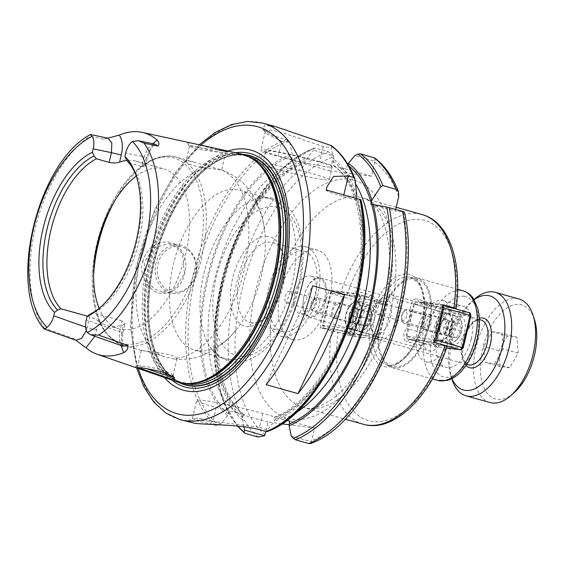 <?xml version="1.0" encoding="UTF-8"?>
<svg xmlns="http://www.w3.org/2000/svg" width="565" height="565" viewBox="0 0 565 565"><rect width="100%" height="100%" fill="white"/><g stroke="black" fill="none" stroke-linecap="round" stroke-linejoin="round"><path stroke-width="0.42" stroke-dasharray="2.83 2.12" d="M44.296 329.077L44.451 328.166L73.69 338.541L76.098 340.328M108.134 138.171L103.776 139.145L89.821 136.243L90.407 134.548M176.767 381.763A118.431 62.8 105.7 0 1 149.442 254.024A118.431 62.8 105.7 0 1 237.823 153.327A118.431 62.8 105.7 0 1 240.718 153.828M137.952 367.631L134.901 367.307L160.502 376.149M161.216 376.396L171.414 379.179M147.281 368.867L137.705 365.661L140.48 365.936C147.168 366.487 155.432 368.133 165.27 370.859L172.812 374.948L172.636 375.993M144.068 350.844C134.915 349.156 149.287 351.126 163.61 356.508L174.077 358.945L176.979 358.733L176.788 358.196C175.538 354.481 151.95 351.338 144.068 350.844L141.307 350.356M176.788 358.196A97.731 51.825 105.7 0 0 244.25 269.851A97.731 51.825 105.7 0 0 221.289 169.938L200.314 167.134L193.781 165.679L188.851 163.921L186.252 162.233L185.956 161.498L188.936 161.046L194.254 162.226L221.6 169.98L225.59 153.115L217.031 151.9L192.488 145.94L189.565 146.194L195.921 149.019L225.583 153.115M225.569 153.136L228.493 151.342L227.681 150.989C222.723 150.241 188.646 147.903 187.813 143.842C187.298 142.761 189.515 142.726 194.466 143.75L218.676 150.064L217.031 151.9M198.294 350.879A83.069 44.049 105.7 0 1 194.918 350.194A83.069 44.049 105.7 0 1 174.105 261.44A83.069 44.049 105.7 0 1 236.424 189.55A83.069 44.049 105.7 0 1 239.8 190.236A83.069 44.049 105.7 0 1 264.498 229.574A83.069 44.049 105.7 0 1 261.39 275.847A83.069 44.049 105.7 0 1 236.474 329.444A83.069 44.049 105.7 0 1 198.294 350.879M152.825 143.715L146.024 157.995A7.331 0.487 -166.7 0 0 147.175 158.002A7.331 0.487 -166.7 0 0 143.927 156.809L148.588 147.536L154.852 144.146M146.024 157.995L144.301 165.27L145.17 166.484L141.624 166.534L143.927 156.809L125.691 152.981M144.301 165.27A83.069 44.049 -74.3 0 0 136.087 161.131A83.069 44.049 -74.3 0 0 126.8 160.404M103.776 139.145L107.463 138.079M122.951 346.168L119.483 340.893L119.582 331.761L122.132 320.969L125.091 323.399L123.657 324.6L121.68 332.94A7.331 0.487 -166.7 0 0 122.831 332.947A7.331 0.487 -166.7 0 0 119.582 331.761L86.219 319.974M121.68 332.94L120.981 345.469M94.849 336.246L98.946 321.436A83.069 44.049 -74.3 0 0 107.166 325.574A83.069 44.049 -74.3 0 0 110.535 326.259A83.069 44.049 -74.3 0 0 123.657 324.6M96.975 329.783A7.331 0.487 13.3 0 1 87.109 327.608L86.311 330.532M75.901 340.222L73.69 338.541M98.946 321.436C96.643 319.691 93.55 318.152 89.658 316.817L87.109 327.608L85.612 327.079M122.132 320.969L93.416 312.911L90.089 314.204M128.862 162.953L141.624 166.534M87.469 316.202L89.658 316.817M136.744 177.509A85.075 45.108 105.7 0 1 137.168 178.766A85.075 45.108 105.7 0 1 101.297 306.597A85.075 45.108 105.7 0 1 100.288 307.452M136.257 176.139A83.069 44.049 105.7 0 1 160.637 168.285A83.069 44.049 105.7 0 1 164.012 168.97A83.069 44.049 105.7 0 1 184.826 257.725A83.069 44.049 105.7 0 1 122.499 329.614A83.069 44.049 105.7 0 1 119.13 328.929A83.069 44.049 105.7 0 1 99.158 308.37M130.148 164.366A83.069 44.049 105.7 0 1 131.144 165.566A83.069 44.049 105.7 0 1 138.241 244.292A83.069 44.049 105.7 0 1 93.416 312.911M228.889 359.46A83.069 44.049 105.7 0 1 225.52 358.782A83.069 44.049 105.7 0 1 209.947 346.635A83.069 44.049 105.7 0 1 205.547 266.899A83.069 44.049 105.7 0 1 250.782 201.091A83.069 44.049 105.7 0 1 267.026 198.131A83.069 44.049 105.7 0 1 270.395 198.816A83.069 44.049 105.7 0 1 291.985 284.428A83.069 44.049 105.7 0 1 228.889 359.46M267.902 236.325A46.422 24.613 -74.3 0 0 230.598 291.667A46.422 24.613 -74.3 0 0 262.287 320.44A46.422 24.613 -74.3 0 0 281.857 250.691A46.422 24.613 -74.3 0 0 267.902 236.325M251.7 322.855A41.535 22.021 105.7 0 1 250.02 322.516A41.535 22.021 105.7 0 1 239.609 278.135A41.535 22.021 105.7 0 1 270.769 242.194A41.535 22.021 105.7 0 1 272.457 242.533A41.535 22.021 105.7 0 1 283.256 255.041A41.535 22.021 105.7 0 1 265.741 317.452A41.535 22.021 105.7 0 1 251.7 322.855M283.616 331.81A41.535 22.021 105.7 0 1 281.928 331.471A41.535 22.021 105.7 0 1 271.518 287.091A41.535 22.021 105.7 0 1 302.685 251.143A41.535 22.021 105.7 0 1 304.365 251.489A41.535 22.021 105.7 0 1 314.776 295.862A41.535 22.021 105.7 0 1 283.616 331.81M303.801 246.404A46.422 24.613 105.7 0 1 305.686 246.785A46.422 24.613 105.7 0 1 317.318 296.378A46.422 24.613 105.7 0 1 282.493 336.556A46.422 24.613 105.7 0 1 280.607 336.175A46.422 24.613 105.7 0 1 268.975 286.575A46.422 24.613 105.7 0 1 303.801 246.404M294.457 339.911A46.422 24.613 105.7 0 1 292.571 339.53A46.422 24.613 105.7 0 1 280.946 289.93A46.422 24.613 105.7 0 1 315.771 249.758A46.422 24.613 105.7 0 1 317.657 250.14A46.422 24.613 105.7 0 1 329.282 299.74A46.422 24.613 105.7 0 1 294.457 339.911M294.753 293.51A19.549 10.368 105.7 0 1 310.397 276.017A19.549 10.368 105.7 0 1 315.093 297.635A19.549 10.368 105.7 0 1 299.831 313.653A19.549 10.368 105.7 0 1 294.753 293.51M304.012 296.109A19.549 10.368 -74.3 0 0 309.09 316.252A19.549 10.368 -74.3 0 0 324.734 298.758A19.549 10.368 -74.3 0 0 319.656 278.616A19.549 10.368 -74.3 0 0 304.012 296.109M325.687 298.949A20.481 10.862 105.7 0 1 309.302 317.276A20.481 10.862 105.7 0 1 303.977 296.173A20.481 10.862 105.7 0 1 320.362 277.846A20.481 10.862 105.7 0 1 325.687 298.949M445.354 332.524A20.481 10.862 105.7 0 1 428.962 350.851A20.481 10.862 105.7 0 1 424.04 328.201A20.481 10.862 105.7 0 1 440.029 311.421A20.481 10.862 105.7 0 1 445.354 332.524M417.662 328.985A31.76 16.844 105.7 0 1 443.08 300.559A31.76 16.844 105.7 0 1 451.329 333.286A31.76 16.844 105.7 0 1 425.918 361.72A31.76 16.844 105.7 0 1 417.662 328.985M471.274 338.887A31.76 16.844 -74.3 0 0 463.025 306.152A31.76 16.844 -74.3 0 0 437.607 334.579A31.76 16.844 -74.3 0 0 445.863 367.314A31.76 16.844 -74.3 0 0 471.274 338.887M393.982 367.963A46.542 24.676 105.7 0 1 392.096 367.582A46.542 24.676 105.7 0 1 380.436 317.855A46.542 24.676 105.7 0 1 415.353 277.57A46.542 24.676 105.7 0 1 417.245 277.952A46.542 24.676 105.7 0 1 428.906 327.686A46.542 24.676 105.7 0 1 393.982 367.963M415.07 278.757A45.32 24.034 105.7 0 1 416.914 279.131A45.32 24.034 105.7 0 1 428.27 327.552A45.32 24.034 105.7 0 1 394.264 366.777A45.32 24.034 105.7 0 1 392.428 366.402A45.32 24.034 105.7 0 1 381.071 317.982A45.32 24.034 105.7 0 1 415.07 278.757M338.075 332.439L359.559 335.186A7.331 3.884 -74.3 0 0 361.593 337.87A7.331 3.884 -74.3 0 0 366.487 334.063A7.331 3.884 -74.3 0 0 367.42 325.836L371.572 308.264A7.331 3.884 -74.3 0 0 374.454 300.82A7.331 3.884 -74.3 0 0 372.215 295.566A7.331 3.884 -74.3 0 0 368.465 297.508L346.981 294.761L329.19 290.17A108.897 57.743 -74.3 0 0 320.284 327.848L338.075 332.439A104.009 55.151 105.7 0 0 372.815 421.525A104.009 55.151 105.7 0 0 446.399 346.296L447.183 346.303M453.992 308.455L433.821 305.87A7.331 3.884 -74.3 0 0 431.787 303.186A7.331 3.884 -74.3 0 0 426.893 306.993A7.331 3.884 -74.3 0 0 425.961 315.221L421.808 332.792A7.331 3.884 -74.3 0 0 418.926 340.236A7.331 3.884 -74.3 0 0 421.165 345.49A7.331 3.884 -74.3 0 0 424.915 343.548L446.399 346.296M320.284 327.848L344.403 330.935A7.331 3.884 -74.3 0 0 346.437 333.618A7.331 3.884 -74.3 0 0 351.331 329.812A7.331 3.884 -74.3 0 0 352.263 321.584L356.416 304.012A7.331 3.884 -74.3 0 0 359.298 296.569A7.331 3.884 -74.3 0 0 357.059 291.314A7.331 3.884 -74.3 0 0 353.309 293.256L329.19 290.17M359.559 335.186L344.403 330.935M367.42 325.836L352.263 321.584M368.465 297.508L353.309 293.256M371.572 308.264L356.416 304.012M339.396 310.884A6.01 3.185 105.7 0 1 334.586 316.266A6.01 3.185 105.7 0 1 333.025 310.072A6.01 3.185 105.7 0 1 337.835 304.69A6.01 3.185 105.7 0 1 339.396 310.884M285.156 296.639A6.01 3.185 105.7 0 1 289.965 291.265A6.01 3.185 105.7 0 1 291.526 297.458A6.01 3.185 105.7 0 1 286.716 302.833A6.01 3.185 105.7 0 1 285.156 296.639M424.915 343.548L409.759 339.297L433.878 342.376M425.961 315.221L410.804 310.969L406.652 328.54A7.331 3.884 -74.3 0 0 403.77 335.984A7.331 3.884 -74.3 0 0 406.009 341.239A7.331 3.884 -74.3 0 0 409.759 339.297M433.821 305.87L418.665 301.618A7.331 3.884 -74.3 0 0 416.631 298.934A7.331 3.884 -74.3 0 0 411.737 302.741A7.331 3.884 -74.3 0 0 410.804 310.969M442.783 304.704L418.665 301.618M421.808 332.792L406.652 328.54M423.672 321.669A6.01 3.185 -74.3 0 0 425.233 327.855A6.01 3.185 -74.3 0 0 430.043 322.481A6.01 3.185 -74.3 0 0 428.482 316.287A6.01 3.185 -74.3 0 0 423.672 321.669M382.173 309.055A6.01 3.185 105.7 0 1 377.371 314.43A6.01 3.185 105.7 0 1 375.81 308.236A6.01 3.185 105.7 0 1 380.612 302.861A6.01 3.185 105.7 0 1 382.173 309.055M395.684 209.431L395.302 211.042L404.392 212.052M291.215 436.067L311.308 441.703L314.656 428.037L289.365 424.802M281.66 423.814L268.036 422.069L265.776 431.625M333.52 155.862L328.3 151.731L315.002 148.002L313.702 148.496L313.406 150.219L333.52 155.862L330.073 170.92L371.516 176.216L374.962 161.159L354.848 155.516M370.774 204.156L395.302 211.042M348.153 164.825L345.385 168.886L334.423 166.075L333.823 165.644L333.082 161.117L333.548 159.153A141.208 74.877 105.7 0 1 356.875 195.914M311.308 441.703L310.588 443.56M374.793 158.045L374.962 161.159M371.516 176.216L345.385 168.886M314.14 147.981L313.702 148.496A152.698 80.972 105.7 0 0 223.578 273.983A152.698 80.972 105.7 0 0 237.844 426.067M289.654 421.024L314.656 428.037M268.036 422.069L243.035 415.056C244.694 415.24 244.984 415.106 243.889 414.646L216.183 407.52A43.978 2.903 13.3 0 1 196.691 400.387A43.978 2.903 13.3 0 1 219.361 403.135A43.978 2.903 13.3 0 1 262.803 413.488L275.833 417.147C274.166 416.963 273.884 417.097 274.978 417.556L286.399 420.459M243.925 426.766L242.526 419.774L243.035 415.056M323.208 146.646L319.656 161.668L333.668 165.792C360.604 183.71 370.033 248.607 351.642 309.507C337.051 362.123 303.949 407.125 274.237 417.161L274.978 417.556A134.378 71.254 105.7 0 0 349.897 322.643M330.073 170.92L304.083 163.56C273.707 173.773 239.892 220.597 225.739 274.562C208.541 334.551 218.274 397.308 244.645 414.922L243.889 414.646A134.378 71.254 105.7 0 1 221.423 282.225A134.378 71.254 105.7 0 1 303.341 163.158L303.942 163.589L306.597 160.008L307.063 158.045L313.406 150.219M259.568 427.189L267.083 430.382L274.187 421.539L275.833 417.147M356.289 198.379L356.007 200.01L358.132 200.271L360.887 199.798M326.309 189.967A39.091 2.585 -166.7 0 0 326.125 190.144A39.091 2.585 -166.7 0 0 343.449 196.486L356.007 200.01M267.083 430.382L266.751 431.773M330.956 145.431L331.641 146.603L331.203 147.691L323.201 146.632L285.431 133.679L271.398 130.091L265.275 131.49L265.825 133.305L281.773 141.342L278.22 156.371L303.341 163.158M358.132 200.271A141.208 74.877 105.7 0 1 274.187 421.539M333.548 159.153L331.203 147.691M215.653 425.127A153.92 81.621 105.7 0 1 193.604 273.107A153.92 81.621 105.7 0 1 286.045 139.689L270.932 134.873L263 129.286L264.611 125.43L276.108 126.828M189.798 422.345L188.06 420.854L195.179 420.565L213.577 424.541M142.557 261.68C146.455 249.186 154.259 242.611 165.962 241.94C178.476 241.749 187.679 255.189 185.504 269.809C183.018 284.365 175.736 292.282 163.645 293.567C150.622 294.068 138.376 277.111 142.557 261.68L144.527 262.118L144.153 272.33L147.578 281.744L154.181 288.842L162.388 292.091L176.231 287.592L184.423 273.305L182.516 253.826L176.647 246.827L168.596 243.6L153.631 247.908L144.527 262.118M195.815 274.767A24.429 20.651 -82.7 0 1 172.77 293.405A24.429 20.651 -82.7 0 1 155.382 266.546A24.429 20.651 -82.7 0 1 178.971 244.935A24.429 20.651 -82.7 0 1 195.815 274.767M195.391 274.526A22.967 19.415 97.3 0 0 171.838 247.322A22.967 19.415 97.3 0 0 162.706 285.954A22.967 19.415 97.3 0 0 195.391 274.526M281.78 141.342L289.76 142.387L286.052 139.689M289.76 142.387L292.105 153.85L291.639 155.813L292.38 160.347M229.213 411.179L227.568 415.579A141.208 74.877 105.7 0 1 207.433 276.207A141.208 74.877 105.7 0 1 292.105 153.85M227.568 415.579L221.176 423.531L198.866 418.248L192.397 418.552L198.124 420.268L214.545 421.575L259.561 427.182L262.803 413.488M288.44 141.073A152.698 80.972 105.7 0 0 196.027 273.481A152.698 80.972 105.7 0 0 218.231 424.831L221.176 423.531M266.122 384.659L312.622 285.763M242.526 419.774A141.208 74.877 105.7 0 1 222.391 280.402A141.208 74.877 105.7 0 1 307.063 158.045M319.656 161.668A39.091 2.585 -166.7 0 0 281.045 152.465A39.091 2.585 -166.7 0 0 260.896 150.029A39.091 2.585 -166.7 0 0 278.22 156.371M326.86 166.852A34.204 2.26 -166.7 0 0 332.227 166.887A34.204 2.26 -166.7 0 0 299.457 156.823A34.204 2.26 -166.7 0 0 265.649 151.152A34.204 2.26 -166.7 0 0 289.238 158.956A34.204 2.26 -166.7 0 0 326.86 166.852M323.83 179.663A34.204 2.26 -166.7 0 0 329.197 179.698A34.204 2.26 -166.7 0 0 296.427 169.634A34.204 2.26 -166.7 0 0 262.619 163.963A34.204 2.26 -166.7 0 0 286.208 171.767A34.204 2.26 -166.7 0 0 323.83 179.663M180.023 382.71A118.827 63.012 105.7 0 1 152.02 341.02A118.827 63.012 105.7 0 1 198.393 175.75A118.827 63.012 105.7 0 1 243.988 154.711M183.272 384.016A118.841 63.019 105.7 0 1 155.975 255.768A118.841 63.019 105.7 0 1 244.638 154.81A118.841 63.019 105.7 0 1 247.449 155.29M178.787 382.392A119.13 63.167 105.7 0 1 148.623 303.765A119.13 63.167 105.7 0 1 176.111 205.801A119.13 63.167 105.7 0 1 242.766 154.344M164.408 377.498A124.703 66.126 105.7 0 1 153.694 252.35A124.703 66.126 105.7 0 1 227.942 151.046M406.708 316.026A4.887 2.592 105.7 0 1 404.123 320.178A4.887 2.592 105.7 0 1 401.531 318.928A4.887 2.592 105.7 0 1 403.594 311.583A4.887 2.592 105.7 0 1 406.327 311.654A4.887 2.592 105.7 0 1 406.708 316.026M409.999 316.753A7.331 3.884 -74.3 0 0 408.092 309.196A7.331 3.884 -74.3 0 0 405.317 310.093A7.331 3.884 -74.3 0 0 402.231 315.757A7.331 3.884 -74.3 0 0 402.231 321.104A7.331 3.884 -74.3 0 0 404.137 323.314A7.331 3.884 -74.3 0 0 409.999 316.753M447.897 327.382A7.331 3.884 105.7 0 1 442.028 333.943A7.331 3.884 105.7 0 1 440.128 326.386A7.331 3.884 105.7 0 1 445.99 319.832A7.331 3.884 105.7 0 1 447.897 327.382M452.049 337.072L456.534 337.651L460.461 330.815L459.903 323.413L455.418 322.841L451.492 329.67L452.049 337.072L444.076 334.833L448.561 335.412L452.487 328.583L451.922 321.174L447.438 320.602L443.511 327.432L444.076 334.833M451.492 329.67L443.511 327.432M455.418 322.841L447.438 320.602M459.903 323.413L451.922 321.174M460.461 330.815L452.487 328.583M456.534 337.651L448.561 335.412M450.15 329.501A10.996 5.827 -74.3 0 0 451.018 339.332A10.996 5.827 -74.3 0 0 457.17 339.487A10.996 5.827 -74.3 0 0 461.803 322.968A10.996 5.827 -74.3 0 0 455.976 320.15A10.996 5.827 -74.3 0 0 450.15 329.501M446.859 328.774A13.44 7.126 105.7 0 1 457.615 316.746A13.44 7.126 105.7 0 1 461.104 320.793A13.44 7.126 105.7 0 1 461.104 330.596A13.44 7.126 105.7 0 1 455.439 340.985A13.44 7.126 105.7 0 1 450.354 342.623A13.44 7.126 105.7 0 1 446.859 328.774M436.886 325.977A13.44 7.126 -74.3 0 0 440.382 339.826A13.44 7.126 -74.3 0 0 451.131 327.799A13.44 7.126 -74.3 0 0 447.642 313.949A13.44 7.126 -74.3 0 0 436.886 325.977M448.285 327.432A8.065 4.273 105.7 0 1 441.83 334.649A8.065 4.273 105.7 0 1 439.895 325.73A8.065 4.273 105.7 0 1 446.188 319.126A8.065 4.273 105.7 0 1 448.285 327.432M440.862 311.569L444.154 312.297L442.72 309.359L440.862 311.569L414.533 304.182L416.391 301.971L413.834 303.786L414.533 304.182L406.906 336.45L406.207 336.055L407.64 338.986L406.906 336.45L433.235 343.831L433.969 346.373L436.526 344.558L433.235 343.831L440.862 311.569M442.367 307.607L440.516 307.198L442.642 305.686M442.692 305.34L416.391 301.971L442.72 309.359L469.395 312.777M434.054 341.853L432.889 339.466L406.207 336.055L413.834 303.786L440.516 307.198L432.889 339.466L434.711 339.869M446.604 347.991L433.969 346.373L407.64 338.986L433.885 342.341M470.829 315.708L444.154 312.297L436.526 344.558L463.201 347.969M431.13 322.622A8.065 4.273 105.7 0 1 424.682 329.84A8.065 4.273 105.7 0 1 422.74 320.92A8.065 4.273 105.7 0 1 429.033 314.31A8.065 4.273 105.7 0 1 431.13 322.622M449.662 329.621A14.167 7.515 -74.3 0 0 453.342 344.226A14.167 7.515 -74.3 0 0 464.684 331.542A14.167 7.515 -74.3 0 0 461.005 316.937A14.167 7.515 -74.3 0 0 449.662 329.621M436.498 325.927A14.167 7.515 105.7 0 1 447.84 313.243A14.167 7.515 105.7 0 1 451.52 327.848A14.167 7.515 105.7 0 1 440.184 340.533A14.167 7.515 105.7 0 1 436.498 325.927M310.884 303.765A4.887 2.592 105.7 0 1 312.939 299.987A4.887 2.592 105.7 0 1 316.195 301.406A4.887 2.592 105.7 0 1 314.401 307.812A4.887 2.592 105.7 0 1 310.884 307.332A4.887 2.592 105.7 0 1 310.884 303.765M311.583 304.161A7.331 3.884 -74.3 0 0 311.583 309.507A7.331 3.884 -74.3 0 0 313.483 311.718A7.331 3.884 -74.3 0 0 319.352 305.156A7.331 3.884 -74.3 0 0 317.445 297.6A7.331 3.884 -74.3 0 0 314.67 298.497A7.331 3.884 -74.3 0 0 311.583 304.161M349.474 314.797A7.331 3.884 105.7 0 1 355.343 308.236A7.331 3.884 105.7 0 1 357.242 315.786A7.331 3.884 105.7 0 1 351.381 322.347A7.331 3.884 105.7 0 1 349.474 314.797M369.256 311.816L364.764 311.244L360.844 318.074L361.402 325.475L365.887 326.054L369.814 319.225L369.256 311.816L361.275 309.578L356.79 309.006L352.864 315.835L353.422 323.244L357.913 323.816L361.833 316.986L361.275 309.578M369.814 319.225L361.833 316.986M365.887 326.054L357.913 323.816M361.402 325.475L353.422 323.244M360.844 318.074L352.864 315.835M364.764 311.244L356.79 309.006M371.156 319.395A10.996 5.827 -74.3 0 0 371.156 311.372A10.996 5.827 -74.3 0 0 363.239 310.291A10.996 5.827 -74.3 0 0 359.192 324.698A10.996 5.827 -74.3 0 0 366.523 327.891A10.996 5.827 -74.3 0 0 371.156 319.395M370.456 318.999A13.44 7.126 105.7 0 1 364.792 329.388A13.44 7.126 105.7 0 1 359.7 331.026A13.44 7.126 105.7 0 1 356.211 317.177A13.44 7.126 105.7 0 1 366.96 305.149A13.44 7.126 105.7 0 1 370.456 309.196A13.44 7.126 105.7 0 1 370.456 318.999M360.484 316.202A13.44 7.126 -74.3 0 0 356.988 302.353A13.44 7.126 -74.3 0 0 346.239 314.38A13.44 7.126 -74.3 0 0 349.728 328.23A13.44 7.126 -74.3 0 0 360.484 316.202M349.085 314.74A8.065 4.273 105.7 0 1 355.54 307.53A8.065 4.273 105.7 0 1 357.476 316.442A8.065 4.273 105.7 0 1 351.183 323.053A8.065 4.273 105.7 0 1 349.085 314.74M378.847 336.874L379.546 337.27L376.989 339.085L378.847 336.874L352.518 329.487L350.66 331.697L349.227 328.766L352.518 329.487L360.145 297.225L356.854 296.498L359.411 294.683L360.145 297.225L386.474 304.613L385.74 302.07L387.173 305.001L386.474 304.613L378.847 336.874M350.314 335.674L352.871 333.859L349.58 333.131L350.314 335.674L323.985 328.286L323.251 325.744L322.551 325.355L323.985 328.286L350.66 331.697L376.989 339.085L350.314 335.674M349.227 328.766L322.551 325.355L330.179 293.087L330.878 293.482L332.736 291.272L330.179 293.087L356.854 296.498L349.227 328.766M357.207 300.87L360.498 301.59L359.065 298.659L357.207 300.87L330.878 293.482L323.251 325.744L349.58 333.131L357.207 300.87M359.411 294.683L332.736 291.272L359.065 298.659L385.74 302.07L359.411 294.683M387.173 305.001L360.498 301.59L352.871 333.859L379.546 337.27L387.173 305.001M331.938 309.931A8.065 4.273 105.7 0 1 338.386 302.713A8.065 4.273 105.7 0 1 340.328 311.633A8.065 4.273 105.7 0 1 334.028 318.243A8.065 4.273 105.7 0 1 331.938 309.931M374.037 319.945A14.167 7.515 -74.3 0 0 370.35 305.34A14.167 7.515 -74.3 0 0 359.015 318.024A14.167 7.515 -74.3 0 0 362.695 332.63A14.167 7.515 -74.3 0 0 374.037 319.945M360.873 316.252A14.167 7.515 105.7 0 1 349.53 328.936A14.167 7.515 105.7 0 1 345.851 314.331A14.167 7.515 105.7 0 1 357.186 301.646A14.167 7.515 105.7 0 1 360.873 316.252M507.342 336.02L498.916 350.681L500.124 366.572L509.75 367.808L518.176 353.146L516.975 337.249L507.342 336.02L492.186 331.768L483.76 346.43L484.961 362.32L494.594 363.556L503.02 348.895L501.819 332.997L492.186 331.768M516.975 337.249L501.819 332.997M518.176 353.146L503.02 348.895M509.75 367.808L494.594 363.556M500.124 366.572L484.961 362.32M498.916 350.681L483.76 346.43M490.039 402.548A53.753 28.504 105.7 0 1 476.57 345.116A53.753 28.504 105.7 0 1 516.897 298.595A53.753 28.504 105.7 0 1 519.08 299.04M452.134 379.645A53.753 28.504 105.7 0 1 474.791 298.878M513.846 393A48.865 25.912 105.7 0 1 497.327 399.363A48.865 25.912 105.7 0 1 482.644 348.598A48.865 25.912 105.7 0 1 519.765 304.464A48.865 25.912 105.7 0 1 534.448 319.578M385.125 298.235A18.398 9.753 105.7 0 1 390.655 317.346A18.398 9.753 105.7 0 1 376.678 333.964A18.398 9.753 105.7 0 1 371.149 328.272A18.398 9.753 105.7 0 1 378.903 300.629A18.398 9.753 105.7 0 1 385.125 298.235M390.238 294.605A23.285 12.345 105.7 0 1 391.185 294.803A23.285 12.345 105.7 0 1 397.018 319.677A23.285 12.345 105.7 0 1 379.546 339.826A23.285 12.345 105.7 0 1 378.599 339.636A23.285 12.345 105.7 0 1 372.547 332.623A23.285 12.345 105.7 0 1 382.364 297.642A23.285 12.345 105.7 0 1 390.238 294.605M451.972 378.585A48.865 25.912 105.7 0 1 450.736 375.294A48.865 25.912 105.7 0 1 471.337 301.872A48.865 25.912 105.7 0 1 474.106 299.704M44.451 328.166A111.284 59.007 105.7 0 1 35.277 228.133A111.284 59.007 105.7 0 1 89.821 136.243M165.983 372.964L165.27 370.859M163.61 356.508A97.731 51.825 105.7 0 1 140.65 256.595A97.731 51.825 105.7 0 1 208.111 168.25M114.518 201.126A97.731 51.825 105.7 0 1 172.297 156.378A97.731 51.825 105.7 0 1 176.259 157.183A97.731 51.825 105.7 0 1 201.663 257.901A97.731 51.825 105.7 0 1 127.429 346.176A97.731 51.825 105.7 0 1 123.46 345.37A97.731 51.825 105.7 0 1 93.592 275.72M298.038 286.625A76.96 40.807 105.7 0 1 239.581 356.141A76.96 40.807 105.7 0 1 216.459 276.186A76.96 40.807 105.7 0 1 274.915 206.67A76.96 40.807 105.7 0 1 298.038 286.625M464.006 296.279A41.655 22.092 105.7 0 1 476.521 339.558A41.655 22.092 105.7 0 1 444.881 377.18A41.655 22.092 105.7 0 1 432.359 333.908A41.655 22.092 105.7 0 1 464.006 296.279M437.882 380.429A46.542 24.676 105.7 0 1 426.222 330.695A46.542 24.676 105.7 0 1 461.139 290.417A46.542 24.676 105.7 0 1 463.025 290.798M388.282 365.096A45.32 24.034 105.7 0 1 386.439 364.729A45.32 24.034 105.7 0 1 375.089 316.301A45.32 24.034 105.7 0 1 409.088 277.076A45.32 24.034 105.7 0 1 410.932 277.45A45.32 24.034 105.7 0 1 422.705 324.162A45.32 24.034 105.7 0 1 388.282 365.096M422.006 323.766A47.764 25.326 105.7 0 1 385.726 366.911A47.764 25.326 105.7 0 1 371.375 317.29A47.764 25.326 105.7 0 1 407.655 274.145A47.764 25.326 105.7 0 1 422.006 323.766M346.981 294.761A104.009 55.151 105.7 0 1 420.565 219.531A104.009 55.151 105.7 0 1 455.305 308.617M340.363 293.306A108.897 57.743 105.7 0 1 422.119 214.566M363.288 424.259A108.897 57.743 105.7 0 1 331.457 330.984M275.317 295.283A108.897 57.743 -74.3 0 0 303.617 407.513A108.897 57.743 -74.3 0 0 308.038 408.41A108.897 57.743 -74.3 0 0 389.737 314.168A108.897 57.743 -74.3 0 0 362.455 197.821A108.897 57.743 -74.3 0 0 358.033 196.924A108.897 57.743 -74.3 0 0 275.317 295.283M349.431 179.331A123.551 65.512 105.7 0 1 386.559 307.692A123.551 65.512 105.7 0 1 292.705 419.286A123.551 65.512 105.7 0 1 255.585 290.933A123.551 65.512 105.7 0 1 349.431 179.331M403.142 212.045A149.04 79.029 105.7 0 1 311.689 440.573M265.07 434.605A149.04 79.029 105.7 0 1 242.675 286.738A149.04 79.029 105.7 0 1 333.364 157.006M374.8 162.31A149.04 79.029 105.7 0 1 398.699 196.677M348.04 165.312A139.265 73.846 105.7 0 1 348.767 165.877M258.198 437.063A153.92 81.621 105.7 0 1 236.092 285.297A153.92 81.621 105.7 0 1 328.3 151.731M244.899 433.334A153.92 81.621 105.7 0 1 222.794 281.561A153.92 81.621 105.7 0 1 315.002 148.002M333.082 161.117A139.265 73.846 105.7 0 1 356.254 198.541M334.423 166.075A134.378 71.254 105.7 0 1 357.829 294.379M356.699 200.088A139.265 73.846 105.7 0 1 274.661 419.555M343.831 194.883L343.449 196.486M331.641 146.603A152.698 80.972 105.7 0 1 354.997 179.43M179.769 419.534A153.92 81.621 105.7 0 1 141.201 255.076A153.92 81.621 105.7 0 1 256.68 121.863A153.92 81.621 105.7 0 1 262.93 123.135M210.335 423.637L212.941 421.222L216.183 407.52M228.041 413.594A139.265 73.846 105.7 0 1 208.464 276.334A139.265 73.846 105.7 0 1 291.639 155.813M242.999 417.789A139.265 73.846 105.7 0 1 223.422 280.53A139.265 73.846 105.7 0 1 306.597 160.008M236.912 412.69A134.378 71.254 105.7 0 1 214.446 280.268A134.378 71.254 105.7 0 1 296.364 161.202M341.408 168.031A134.378 71.254 105.7 0 1 355.519 183.766M294.987 413.333A134.378 71.254 105.7 0 1 281.956 419.513M198.809 257.223A96.262 51.041 105.7 0 1 125.691 344.17A96.262 51.041 105.7 0 1 96.763 244.165A96.262 51.041 105.7 0 1 169.888 157.218A96.262 51.041 105.7 0 1 198.809 257.223M188.611 383.6A117.866 62.496 105.7 0 1 185.617 383.352A117.866 62.496 105.7 0 1 180.835 382.378L190.73 383.529A117.965 62.553 105.7 0 1 184.974 383.275A117.965 62.553 105.7 0 1 149.527 260.726A117.965 62.553 105.7 0 1 239.129 154.174A117.965 62.553 105.7 0 1 253.565 159.584L244.511 155.417A117.866 62.496 105.7 0 1 251.792 158.419M184.84 383.48A117.866 62.496 105.7 0 1 183.547 383.141L180.835 382.378A117.866 62.496 105.7 0 1 151.307 256.454A117.866 62.496 105.7 0 1 239.73 154.45A117.866 62.496 105.7 0 1 244.511 155.417L247.23 156.18A117.866 62.496 105.7 0 1 248.508 156.569M152.02 341.02C158.066 364.7 168.575 378.741 183.547 383.141A117.866 62.496 105.7 0 1 154.019 257.216A117.866 62.496 105.7 0 1 242.449 155.206A117.866 62.496 105.7 0 1 247.23 156.18C232.151 152.147 215.872 158.673 198.393 175.75M171.873 380.075A121.207 64.269 105.7 0 1 155.883 252.965A121.207 64.269 105.7 0 1 235.662 152.727M138.234 368.458A149.04 79.029 105.7 0 1 200.893 145.149M479.989 319.79A23.285 12.345 105.7 0 1 480.935 319.981C474.868 318.921 469.197 325.306 463.922 339.148L462.389 354.043C463.434 360.597 465.419 364.192 468.35 364.82A23.285 12.345 105.7 0 1 462.516 339.939A23.285 12.345 105.7 0 1 479.989 319.79M466.033 365.449A25.729 13.645 105.7 0 1 463.505 339.275A25.729 13.645 105.7 0 1 479.282 318.236M172.812 374.948L174.578 377.717M137.712 365.654L134.83 367.264M141.307 350.349L137.683 365.661M176.979 358.733L172.996 375.598M194.254 162.226L176.259 157.183C152.635 150.106 123.311 175.256 106.799 213.951C96.453 238.239 91.608 262.598 92.264 287.02C93.896 319.027 104.292 338.477 123.46 345.37L141.455 350.42M189.565 146.194L185.949 161.498M189.642 146.469L187.813 143.842M236.474 329.444C227.744 340.61 217.193 348.951 204.827 354.467C195.038 358.676 184.79 360.173 174.077 358.945M221.593 169.973C233.451 174.197 243.014 181.351 250.274 191.45C258.092 202.658 262.838 215.364 264.498 229.574M145.17 166.484L148.991 152.571L151.201 148.454C153.708 145.318 155.156 143.913 155.559 144.223M123.566 346.444C122.195 346.514 121.948 342.016 122.831 332.947L125.091 323.399M90.527 334.72L91.269 334.981M138.489 140.706L139.301 140.876M137.168 178.766L136.342 176.202M101.297 306.597L99.256 308.356M107.166 325.574L119.13 328.929M136.087 161.131L164.012 168.97M131.144 165.566L129.18 163.08M194.918 350.194L225.52 358.782M239.8 190.236L270.395 198.816M250.782 201.091C258.593 197.411 266.313 196.564 273.954 198.548C278.955 199.968 283.39 202.567 287.26 206.345C292.875 211.946 296.992 219.298 299.605 228.415C304.323 245.57 304.182 264.978 299.189 286.632C292.176 317.551 273.262 349.558 249.638 359.284C236.276 365.287 219.559 361.508 209.947 346.635M283.256 255.041L281.857 250.691M265.741 317.452L262.287 320.44M250.02 322.516L281.928 331.471M272.457 242.533L304.365 251.489M280.607 336.175L292.571 339.53M305.686 246.785L317.657 250.14M319.656 278.616L310.397 276.017M309.09 316.252L299.831 313.653M309.302 317.276L428.962 350.851M320.362 277.846L440.029 311.421M425.918 361.72L445.863 367.314M443.08 300.559L463.025 306.152M392.096 367.582L432.479 378.91M417.245 277.952L457.622 289.287M416.914 279.131L410.932 277.45L417.86 282.514L420.883 288.016C424.534 297.614 424.781 309.535 421.624 323.766C416.179 349.361 397.209 369.143 386.439 364.729L392.428 366.402M361.593 337.87L346.437 333.618M372.215 295.566L357.059 291.314M286.716 302.833L334.586 316.266M289.965 291.265L337.835 304.69M431.787 303.186L416.631 298.934M421.165 345.49L406.009 341.239M377.371 314.43L425.233 327.855M380.612 302.861L428.482 316.287M396.192 207.291L362.455 197.821C376.65 202.065 385.549 219.171 389.158 249.137C391.439 278.764 386.227 309.352 373.514 340.907C361.918 367.794 348.195 387.187 332.361 399.081C319.896 407.386 310.319 410.197 303.617 407.513L344.996 419.124M314.133 147.974L286.893 164.267L261.334 192.411L239.659 229.849L223.797 273.178L215.18 318.434L214.608 361.487L222.165 398.445L237.307 426.017M326.902 186.853L326.125 190.144M162.395 292.077L172.77 293.405M168.596 243.607L178.971 244.935M263 129.286L265.825 133.305M188.067 420.854L192.587 418.34M192.397 418.552L196.691 400.387M265.649 151.152L262.619 163.963M332.227 166.887L329.197 179.698M265.275 131.49L260.896 150.029M148.623 303.765C150.043 268.94 159.203 236.283 176.111 205.801M199.212 144.781L174.896 173.293L154.492 210.039L135.826 268.121L130.494 326.655L136.61 367.893M401.531 318.928L402.231 321.104M403.594 311.583L405.317 310.093M445.99 319.832L408.092 309.196M442.028 333.943L404.137 323.314M461.803 322.968L461.104 320.793M457.17 339.487L455.439 340.985M440.382 339.826L450.354 342.623M447.642 313.949L457.615 316.746M440.184 340.533L453.342 344.226M447.84 313.243L461.005 316.937M424.682 329.84L441.83 334.649M429.033 314.31L446.188 319.126M310.884 307.332L311.583 309.507M312.939 299.987L314.67 298.497M355.343 308.236L317.445 297.6M351.381 322.347L313.483 311.718M371.156 311.372L370.456 309.196M366.523 327.891L364.792 329.388M349.728 328.23L359.7 331.026M356.988 302.353L366.96 305.149M349.53 328.936L362.695 332.63M357.186 301.646L370.35 305.34M334.028 318.243L351.183 323.053M338.386 302.713L355.54 307.53M371.149 328.272L372.547 332.623M378.903 300.629L382.364 297.642M378.599 339.636L466.768 364.376M391.185 294.803L479.346 319.536M450.736 375.294L451.816 378.663M471.337 301.872L474.014 299.556"/><path stroke-width="0.85" d="M137.973 367.638L171.4 379.172L174.578 377.717L165.983 372.964C155.057 370.004 145.714 368.225 137.952 367.631M120.981 345.469L123.749 352.602A113.452 60.158 105.7 0 1 103.557 355.766A113.452 60.158 105.7 0 1 97.152 354.269A113.452 60.158 105.7 0 1 86.007 347.786L94.849 336.246M86.311 330.532L81.621 338.428L75.908 340.229L86.007 347.786M100.288 307.452A85.075 45.108 105.7 0 1 90.089 314.204L87.031 316.541A87.956 46.641 105.7 0 0 99.256 308.356A87.956 46.641 105.7 0 0 136.342 176.202A87.956 46.641 105.7 0 0 124.879 156.42L125.691 152.981C127.047 147.705 129.286 143.87 132.415 141.469L138.496 140.678L144.068 143.185L157.967 146.081C159.5 144.252 159.196 142.211 157.049 139.958A112.477 59.643 105.7 0 0 142.218 132.372A112.477 59.643 105.7 0 0 119.215 135.12L107.894 138.15L111.849 142.994L111.446 152.656L109.151 162.381C113.17 163.179 116.651 163.087 119.596 162.113L121.32 154.831C123.142 146.201 122.436 139.633 119.215 135.127M123.749 352.609C126.835 350.893 128.191 348.513 127.81 345.462L98.698 335.109L90.52 334.741L87.257 332.481C85.421 329.452 85.068 325.278 86.219 319.974L87.031 316.541M142.218 132.372L240.718 153.828A118.431 62.8 105.7 0 1 252.308 158.758A118.431 62.8 105.7 0 1 271.101 285.29A118.431 62.8 105.7 0 1 189.233 383.586A118.431 62.8 105.7 0 1 183.456 383.331A118.431 62.8 105.7 0 1 176.767 381.763L97.152 354.269M160.502 376.149L134.901 367.307M172.636 375.993L163.123 374.418L147.281 368.867M218.676 150.064C224.623 151.243 227.9 151.667 228.493 151.342M157.049 139.972L152.825 143.715M154.852 144.146L155.467 144.252M155.29 144.209L157.967 146.081M126.8 160.404A83.069 44.049 -74.3 0 0 119.596 162.113M121.32 154.831A7.331 0.487 13.3 0 1 111.446 152.656L93.211 148.828L92.399 152.26A87.956 46.641 105.7 0 0 43.095 228.437A87.956 46.641 105.7 0 0 54.551 312.381L57.609 310.051L60.935 308.758L87.469 316.202M107.463 138.079L107.894 138.15M127.81 345.462L122.951 346.168M75.908 340.229L44.345 329.084M85.612 327.079L53.739 315.821C52.383 321.097 50.144 324.932 47.015 327.333L44.296 329.077C6.95 287.889 37.389 162.423 90.407 134.548L92.173 136.313C94.016 139.35 94.362 143.517 93.211 148.828M53.739 315.821L54.551 312.381M124.879 156.42L126.525 160.072L128.862 162.953A83.069 44.049 105.7 0 1 130.148 164.366M57.609 310.051A85.075 45.108 105.7 0 1 46.98 229.291A85.075 45.108 105.7 0 1 94.044 155.919L92.399 152.26M126.525 160.072A85.075 45.108 105.7 0 1 129.18 163.08A85.075 45.108 105.7 0 1 136.744 177.509M60.935 308.758A83.069 44.049 105.7 0 1 50.871 230.223A83.069 44.049 105.7 0 1 96.382 158.8L94.044 155.919M109.151 162.381L96.382 158.8M99.158 308.37A83.069 44.049 105.7 0 1 136.257 176.139M446.399 346.296C447.763 346.437 447.311 346.176 445.043 345.512L433.878 342.376A108.897 57.743 -74.3 0 0 442.783 304.704L453.949 307.84C456.216 308.497 456.668 308.758 455.305 308.617L453.992 308.455M396.192 207.291L422.119 214.566C449.458 221.918 462.544 262.704 456.096 308.624L455.305 308.617M403.142 212.045C405.006 212.278 404.801 212.052 402.541 211.352L386.679 207.03L370.774 204.156L371.834 200.109L380.789 186.669L382.879 185.61L396.178 189.346L398.502 191.74L398.699 196.677L395.684 209.431M289.365 424.802L281.66 423.814M265.776 431.625L264.688 435.742L244.596 430.099L244.024 432.063L244.899 433.334L258.198 437.063L264.688 435.742M286.399 420.459L289.654 421.024L289.146 425.735L291.215 436.067L293.313 438.369L295.481 439.803L308.78 443.532L310.588 443.56C371.798 422.168 423.573 292.133 404.399 212.052M373.091 204.466A141.208 74.877 105.7 0 1 289.146 425.735M398.502 191.74C392.816 177 384.913 165.764 374.793 158.045L360.435 153.814L357.85 154.139L354.848 155.516L348.506 163.349A141.208 74.877 105.7 0 1 371.834 200.109M348.506 163.349L348.153 164.825M237.307 426.017L244.899 433.334M244.596 430.099L243.925 426.766M266.751 431.766C327.333 411.136 380.04 280.148 360.929 199.763L326.309 189.967L326.902 186.853L333.548 176.471L348.308 175.913L353.634 177.41L354.997 179.43L356.875 195.914L356.289 198.379M360.887 199.798A152.698 80.972 105.7 0 1 267.04 431.321L265.974 431.709C246.439 424.131 208.979 425.127 194.784 423.249M276.108 126.828L331.457 145.657M213.577 424.541L215.653 425.127L218.373 424.76M194.763 423.263L179.769 419.534A153.92 81.621 105.7 0 0 186.012 420.798A153.92 81.621 105.7 0 0 302.932 281.773A153.92 81.621 105.7 0 0 262.93 123.135L277.083 127.104M266.122 384.659A153.92 81.621 -74.3 0 0 312.622 285.763L344.53 294.718A153.92 81.621 105.7 0 1 298.03 393.614L266.122 384.659M344.53 294.718L298.03 393.614M243.988 154.711A118.827 63.012 105.7 0 1 244.44 154.768A118.827 63.012 105.7 0 1 247.35 155.269A118.827 63.012 105.7 0 1 280.148 278.213A118.827 63.012 105.7 0 1 189.889 385.549A118.827 63.012 105.7 0 1 183.18 383.981A118.827 63.012 105.7 0 1 180.023 382.71M247.449 155.29A118.841 63.019 105.7 0 1 247.548 155.311A118.841 63.019 105.7 0 1 279.696 280.96A118.841 63.019 105.7 0 1 190.08 385.613A118.841 63.019 105.7 0 1 183.371 384.045A118.841 63.019 105.7 0 1 183.272 384.016M242.766 154.344A119.13 63.167 105.7 0 1 244.702 154.535A119.13 63.167 105.7 0 1 280.501 278.291A119.13 63.167 105.7 0 1 178.787 382.392M227.942 151.046A124.703 66.126 105.7 0 1 245.987 149.118A124.703 66.126 105.7 0 1 283.453 278.672A124.703 66.126 105.7 0 1 188.731 391.312A124.703 66.126 105.7 0 1 164.408 377.498M469.395 312.777L470.829 315.708L470.129 315.312L469.395 312.777L443.066 305.39L443.8 307.925L442.367 307.607M442.642 305.686L443.066 305.39L442.692 305.34M434.711 339.869L436.173 340.194L443.8 307.925L470.129 315.312L462.502 347.581L463.201 347.969L460.645 349.784L462.502 347.581L436.173 340.194L434.323 342.397L434.054 341.853M433.885 342.341L460.645 349.784L446.604 347.991M463.201 347.969L470.829 315.708M474.014 299.556L474.791 298.878A53.753 28.504 105.7 0 1 492.963 291.886A53.753 28.504 105.7 0 1 495.145 292.324L519.08 299.04A53.753 28.504 105.7 0 1 533.049 315.228A53.753 28.504 105.7 0 1 510.393 395.987A53.753 28.504 105.7 0 1 492.221 402.986A53.753 28.504 105.7 0 1 490.039 402.548L466.104 395.832A53.753 28.504 105.7 0 1 452.134 379.645L451.816 378.663M495.145 292.324A53.753 28.504 105.7 0 1 508.613 349.756A53.753 28.504 105.7 0 1 468.286 396.27A53.753 28.504 105.7 0 1 466.104 395.832M533.049 315.228L534.448 319.578A48.865 25.912 105.7 0 1 513.846 393L510.393 395.987M474.106 299.704A48.865 25.912 105.7 0 1 487.856 295.509A48.865 25.912 105.7 0 1 502.539 346.274A48.865 25.912 105.7 0 1 465.419 390.408A48.865 25.912 105.7 0 1 451.972 378.585M144.068 143.185A111.284 59.007 105.7 0 1 153.249 243.218A111.284 59.007 105.7 0 1 98.698 335.109M93.592 275.72A97.731 51.825 105.7 0 1 114.518 201.126M132.415 141.462A105.429 55.907 105.7 0 1 145.593 241.552A105.429 55.907 105.7 0 1 87.257 332.481M47.015 327.34A105.429 55.907 105.7 0 1 33.836 227.25A105.429 55.907 105.7 0 1 92.173 136.313M475.123 338.767A46.542 24.676 105.7 0 1 439.768 380.81A46.542 24.676 105.7 0 1 437.882 380.429L447.127 380.443C451.527 379.27 455.673 376.806 459.578 373.055C467.926 364.757 473.83 353.591 477.291 339.565C479.96 328.018 480.095 317.587 477.693 308.264L473.35 298.539C472.594 297.458 469.953 293.157 463.025 290.798A46.542 24.676 105.7 0 1 475.123 338.767M422.119 214.566A108.897 57.743 105.7 0 1 453.949 307.84M445.043 345.512A108.897 57.743 105.7 0 1 367.709 425.155A108.897 57.743 105.7 0 1 363.288 424.259C393.713 433.334 430.431 396.665 447.19 346.303M371.657 204.283A139.265 73.846 105.7 0 1 289.619 423.75M348.767 165.877A139.265 73.846 105.7 0 1 371.212 202.743M386.679 207.03A152.698 80.972 105.7 0 1 293.313 438.369M357.85 154.139A152.698 80.972 105.7 0 1 380.789 186.669M389.25 207.623A153.92 81.621 105.7 0 1 295.481 439.803M360.435 153.814A153.92 81.621 105.7 0 1 382.879 185.61M402.541 211.352A153.92 81.621 105.7 0 1 308.78 443.532M373.733 157.543A153.92 81.621 105.7 0 1 396.178 189.346M244.024 432.063A152.698 80.972 105.7 0 1 237.844 426.067M357.829 294.379A134.378 71.254 105.7 0 1 349.897 322.643M348.308 175.913L343.831 194.883M359.997 199.417A153.92 81.621 105.7 0 1 265.967 431.702M330.956 145.431A153.92 81.621 105.7 0 1 353.634 177.41M355.519 183.766A134.378 71.254 105.7 0 1 362.299 306.738A134.378 71.254 105.7 0 1 294.987 413.333M252.308 158.758L253.565 159.584A117.965 62.553 105.7 0 1 274.576 276.723A117.965 62.553 105.7 0 1 190.73 383.529L189.233 383.586M251.792 158.419A117.866 62.496 105.7 0 1 275.148 276.892A117.866 62.496 105.7 0 1 188.611 383.6M248.508 156.569A117.866 62.496 105.7 0 1 277.86 277.655A117.866 62.496 105.7 0 1 188.336 384.115A117.866 62.496 105.7 0 1 184.84 383.48M235.662 152.727A121.207 64.269 105.7 0 1 245.584 152.628A121.207 64.269 105.7 0 1 282.006 278.545A121.207 64.269 105.7 0 1 189.939 388.021A121.207 64.269 105.7 0 1 171.873 380.075M200.893 145.149A149.04 79.029 105.7 0 1 251.566 125.494A149.04 79.029 105.7 0 1 296.35 280.318A149.04 79.029 105.7 0 1 217.2 407.125A149.04 79.029 105.7 0 1 138.234 368.458M479.346 319.536L480.935 319.981A23.285 12.345 105.7 0 1 486.981 343.979A23.285 12.345 105.7 0 1 469.296 365.011A23.285 12.345 105.7 0 1 468.35 364.82L466.768 364.376M479.282 318.236A25.729 13.645 105.7 0 1 482.545 317.975A25.729 13.645 105.7 0 1 490.272 344.707A25.729 13.645 105.7 0 1 466.033 365.449M194.466 143.75L227.681 150.989M91.269 334.981L123.297 346.288M139.301 140.876L155.283 144.23M90.619 134.541L107.887 138.171M432.479 378.91L437.882 380.429M457.622 289.287L463.025 290.798M344.996 419.124L363.288 424.259M354.792 178.597C349.092 164.041 341.302 153.051 331.422 145.636M262.93 123.135L247.421 121.433L231.276 124.667L215.06 132.57L199.212 144.781M136.61 367.893L143.793 386.573L153.532 401.75L165.644 412.916L179.769 419.534"/></g></svg>
